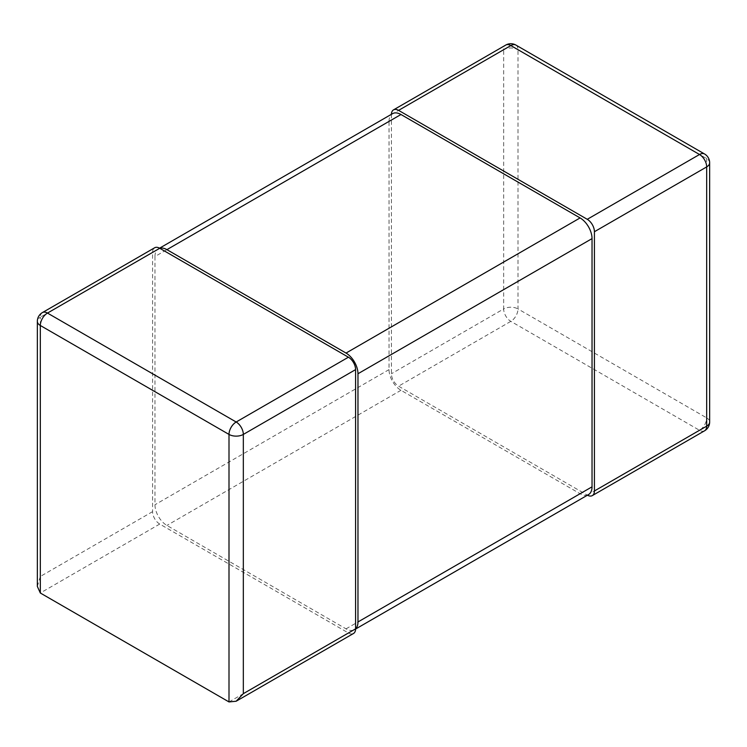 <?xml version="1.0" encoding="UTF-8"?>
<svg xmlns="http://www.w3.org/2000/svg" width="747" height="747" viewBox="0 0 747 747"><rect width="100%" height="100%" fill="white"/><g stroke="black" fill="none" stroke-linecap="round" stroke-linejoin="round"><path stroke-width="0.56" stroke-dasharray="3.73 2.8" d="M42.42 312.573A10.131 5.855 -120 0 0 40.319 317.214L152.575 252.402L152.575 511.648A10.131 5.855 60 0 0 159.737 524.058L348.419 632.989A10.131 5.855 60 0 0 353.49 633.493M152.575 252.402A10.131 5.855 60 0 1 154.676 247.761M37.35 586.442L40.319 576.46L40.319 317.214A10.131 5.855 0 0 0 37.35 321.35M391.419 114.31A10.131 5.855 -120 0 0 391.409 114.506L391.409 373.752A10.131 5.855 -120 0 0 398.581 386.162L587.263 495.102A10.131 5.855 -120 0 0 587.431 495.196M709.65 162.771A10.131 5.855 0 0 0 706.681 158.635L517.998 49.704A10.131 5.855 0 0 0 503.665 49.704A10.131 5.855 60 0 1 505.766 45.063M704.58 430.795A10.131 5.855 60 0 1 699.519 430.291L510.836 321.35A10.131 5.855 60 0 1 503.665 308.941A10.131 5.855 180 0 1 517.998 308.941A10.131 5.855 -60 0 1 510.836 321.35L398.581 386.162M587.263 495.102L699.519 430.291A10.131 5.855 120 0 0 706.681 417.881A10.131 5.855 180 0 1 709.65 422.018M515.897 45.063A10.131 5.855 -60 0 1 517.998 49.704L517.998 308.941L706.681 417.881L706.681 158.635A10.131 5.855 120 0 0 704.58 153.994M159.737 248.265A16.892 9.748 -120 0 0 158.457 248.807A16.892 9.748 -120 0 0 154.965 256.538L389.028 121.406L389.028 369.616A16.892 9.748 60 0 0 400.971 390.298L580.092 493.72A16.892 9.748 60 0 0 588.543 494.561M154.965 256.538L154.965 504.748A16.892 9.748 -120 0 0 166.908 525.44L346.029 628.853A16.892 9.748 -120 0 0 354.48 629.693A16.892 9.748 -120 0 0 355.591 628.853M389.028 121.406A16.892 9.748 60 0 1 392.52 113.675M229.002 701.937L348.419 632.989M159.737 524.058L40.319 593.006M152.575 511.648L40.319 576.46M391.409 114.506L503.665 49.704L503.665 308.941L391.409 373.752M346.029 628.853L580.092 493.72M400.971 390.298L166.908 525.44M389.028 369.616L154.965 504.748M354.48 629.693L355.581 629.049M158.457 248.807L159.569 248.172"/><path stroke-width="1.12" d="M42.42 312.573L154.676 247.761A10.131 5.855 60 0 1 159.737 248.265L348.419 357.206A10.131 5.855 60 0 1 355.591 369.616L243.335 434.418A10.131 5.855 -120 0 0 236.164 422.008L47.481 313.077A10.131 5.855 -120 0 0 42.42 312.573A10.131 10.131 0 0 0 37.35 321.35L37.35 586.442L40.319 593.006L229.002 701.937L236.164 701.228L243.335 693.664L355.591 628.853A10.131 5.855 60 0 1 353.49 633.493L236.164 701.228M355.591 369.616L355.591 628.853A16.892 9.748 -120 0 0 357.972 621.962L592.035 486.829A16.892 9.748 60 0 1 588.543 494.561L355.581 629.049M37.35 321.35A10.131 5.855 0 0 0 40.319 325.487A10.131 5.855 -60 0 1 47.481 313.077L159.737 248.265A16.892 9.748 -120 0 1 166.908 249.647L346.029 353.07A16.892 9.748 -120 0 1 357.972 373.752L357.972 621.962M348.419 357.206L236.164 422.008A10.131 5.855 120 0 0 229.002 434.418A10.131 5.855 0 0 0 243.335 434.418L243.335 693.664M594.425 231.719L594.425 490.966L706.681 426.154A10.131 5.855 60 0 1 704.58 430.795A10.131 10.131 0 0 0 709.65 422.018A10.131 5.855 180 0 1 706.681 426.154L706.681 166.908A10.131 5.855 0 0 0 709.65 162.771A10.131 10.131 0 0 0 704.58 153.994A10.131 5.855 120 0 0 699.519 154.498A10.131 5.855 60 0 1 706.681 166.908L594.425 231.719A10.131 5.855 -120 0 0 587.263 219.31L398.581 110.369A10.131 5.855 -120 0 0 393.51 109.874A10.131 5.855 -120 0 0 391.419 114.31M587.431 495.196A10.131 5.855 -120 0 0 592.324 495.597A10.131 5.855 -120 0 0 594.425 490.966M505.766 45.063A10.131 5.855 60 0 1 510.836 45.567A10.131 5.855 -60 0 1 515.897 45.063A10.131 10.131 0 0 0 505.766 45.063L393.51 109.874M159.569 248.172L392.52 113.675A16.892 9.748 60 0 1 400.971 114.506L580.092 217.928A16.892 9.748 60 0 1 592.035 238.61L592.035 486.829M40.319 593.006L40.319 325.487L229.002 434.418L229.002 701.937M398.581 110.369L510.836 45.567L699.519 154.498L587.263 219.31M592.035 238.61L357.972 373.752M166.908 249.647L400.971 114.506M580.092 217.928L346.029 353.07M709.65 422.018L709.65 162.771M592.324 495.597L704.58 430.795M704.58 153.994L515.897 45.063"/></g></svg>
